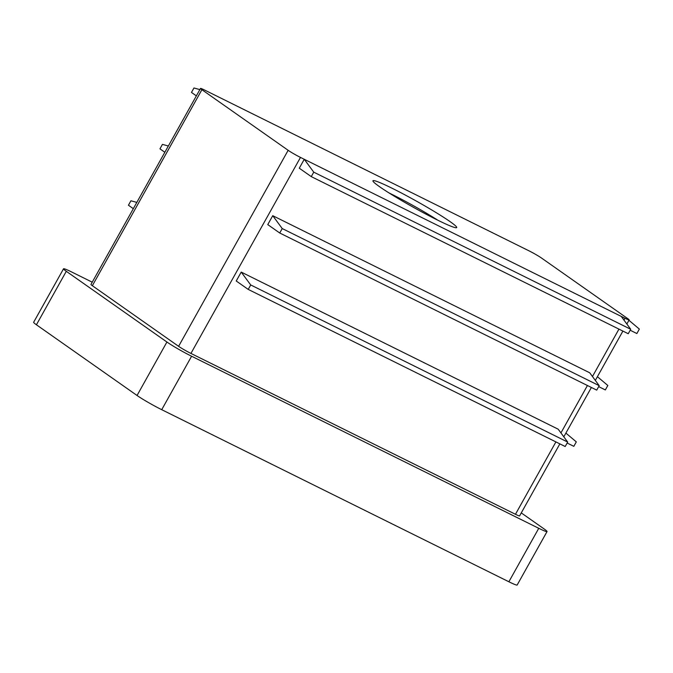<?xml version="1.0" encoding="UTF-8"?>
<svg xmlns="http://www.w3.org/2000/svg" width="673" height="673" viewBox="0 0 673 673"><rect width="100%" height="100%" fill="white"/><g stroke="black" fill="none" stroke-linecap="round" stroke-linejoin="round"><path stroke-width="1.01" d="M450.212 221.711A47.968 3.432 -150.8 0 1 456.479 227.726A47.968 3.432 -150.8 0 1 413.155 207.166A47.968 3.432 -150.8 0 1 372.943 181.045A47.968 3.432 -150.8 0 1 402.496 193.572A47.968 3.432 -150.8 0 1 450.212 221.711M288.153 150.306L201.9 89.702A10.23 0.732 -150.8 0 1 200.512 88.449A10.23 0.732 -150.8 0 1 204.659 90.073L529.18 250.928A10.23 0.732 -150.8 0 1 541.513 258.037L627.766 318.64A10.23 0.732 -150.8 0 1 629.146 319.894A10.23 0.732 -150.8 0 1 625.007 318.27L300.486 157.415A10.23 0.732 -150.8 0 1 288.153 150.306L178.606 346.317L92.352 285.714A10.23 0.732 -150.8 0 1 90.964 284.46L200.512 88.449M567.146 443.027L573.817 446.334L576.307 441.875L565.884 433.092M389.019 192.941A42.853 3.062 -150.8 0 1 437.921 220.264M521.281 512.902L544.272 529.054A20.468 1.464 -150.8 0 1 547.04 531.561L517.167 585.014A20.468 1.464 -150.8 0 1 508.881 581.766L161.722 409.689A20.468 1.464 -150.8 0 1 137.048 395.48L36.418 324.773A20.468 1.464 -150.8 0 1 33.65 322.266L63.523 268.805A20.468 1.464 -150.8 0 1 71.809 272.06L92.243 282.189M559.86 443.877L519.598 515.905A10.23 0.732 -150.8 0 1 515.459 514.281L190.939 353.426A10.23 0.732 -150.8 0 1 178.606 346.317M272.742 215.688L267.761 224.597L279.741 233.009L282.231 228.559L272.742 215.688L589.716 372.792L599.206 385.671L282.231 228.559M241.22 272.085L236.24 280.994L248.219 289.407L250.709 284.957L241.22 272.085L558.195 429.197L567.684 442.068L250.709 284.957M304.263 159.291L299.283 168.2L311.263 176.612L313.753 172.162L304.263 159.291M547.04 531.561A20.468 1.464 -150.8 0 1 538.762 528.305L191.603 356.236A20.468 1.464 -150.8 0 1 166.921 342.019L66.299 271.312A20.468 1.464 -150.8 0 1 63.523 268.805M311.263 176.612L628.237 333.724L630.727 329.274L313.753 172.162M630.727 329.274L621.238 316.394M279.741 233.009L596.715 390.121L599.206 385.671M248.219 289.407L565.194 446.519L567.684 442.068M133.321 208.672L128.434 205.231L130.924 200.781L136.829 202.396M164.843 152.275L159.947 148.834L162.437 144.384L168.351 145.999M196.365 95.877L191.469 92.437L193.959 87.986L199.873 89.602M598.667 386.63L605.338 389.936L607.828 385.478L597.405 376.695M630.189 330.233L636.86 333.539L639.35 329.08L628.927 320.298M92.352 285.714L201.9 89.702M190.939 353.426L300.486 157.415M515.459 514.281L555.906 441.917M560.937 432.916L587.428 385.52M592.459 376.51L618.941 329.122M623.972 320.112L625.007 318.27M36.418 324.773L66.299 271.312M137.048 395.48L166.921 342.019M161.722 409.689L191.603 356.236M508.881 581.766L538.762 528.305M629.146 319.894L626.849 324.007M622.895 331.082L595.327 380.413M591.382 387.48L563.806 436.811"/></g></svg>
